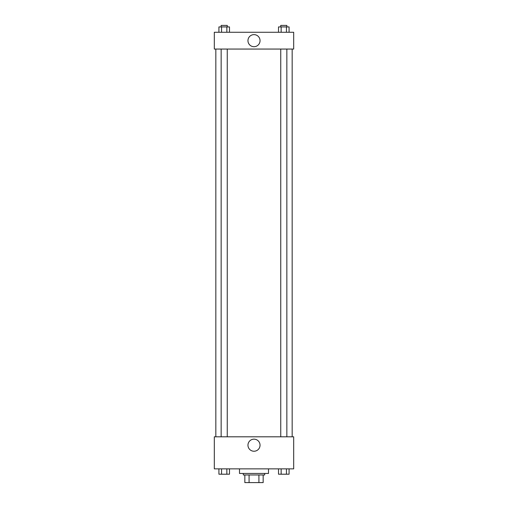 <?xml version="1.0" encoding="UTF-8"?>
<svg xmlns="http://www.w3.org/2000/svg" width="508" height="508" viewBox="0 0 508 508"><rect width="100%" height="100%" fill="white"/><g stroke="black" fill="none" stroke-linecap="round" stroke-linejoin="round"><path stroke-width="0.76" d="M258.921 474.967L258.921 482.6L244.843 482.6L244.843 474.967M258.921 482.6L263.157 482.6L263.157 474.967L263.157 482.6M264.687 473.443L264.687 474.967L243.313 474.967L243.313 473.443M249.079 474.967L249.079 482.6M239.497 468.859L239.497 473.443L268.503 473.443L268.503 468.859M293.688 468.859L214.312 468.859L214.312 436.804L293.688 436.804L293.688 468.859M254 451.237A6.039 6.039 0 0 1 248.768 442.182A6.039 6.039 0 0 1 259.232 442.182A6.039 6.039 0 0 1 254 451.237M292.163 49.06L292.163 436.804M280.746 436.804L280.746 49.06M227.254 49.06L227.254 436.804M293.688 49.06L214.312 49.06L214.312 32.271L293.688 32.271L293.688 49.06M260.039 40.665A6.039 6.039 0 0 1 250.984 45.898A6.039 6.039 0 0 1 250.984 35.433A6.039 6.039 0 0 1 260.039 40.665M289.084 32.271L289.084 26.924L278.511 26.924L278.511 32.271M286.442 26.924L286.442 32.271M281.153 26.924L281.153 32.271M280.746 26.924L280.746 25.4L286.849 25.4L286.849 26.924M229.489 32.271L229.489 26.924L218.916 26.924L218.916 32.271M226.847 26.924L226.847 32.271M221.558 26.924L221.558 32.271M221.151 26.924L221.151 25.4L227.254 25.4L227.254 26.924M289.084 468.859L289.084 474.205L278.511 474.205L278.511 468.859M286.442 468.859L286.442 474.205M281.153 468.859L281.153 474.205M286.849 474.205L280.746 474.218M229.489 468.859L229.489 474.205L218.916 474.205L218.916 468.859M226.847 468.859L226.847 474.205M221.558 468.859L221.558 474.205M227.254 474.205L221.151 474.218M215.837 49.06L215.837 436.804M286.849 436.804L286.849 49.06M221.151 49.06L221.151 436.804"/></g></svg>

